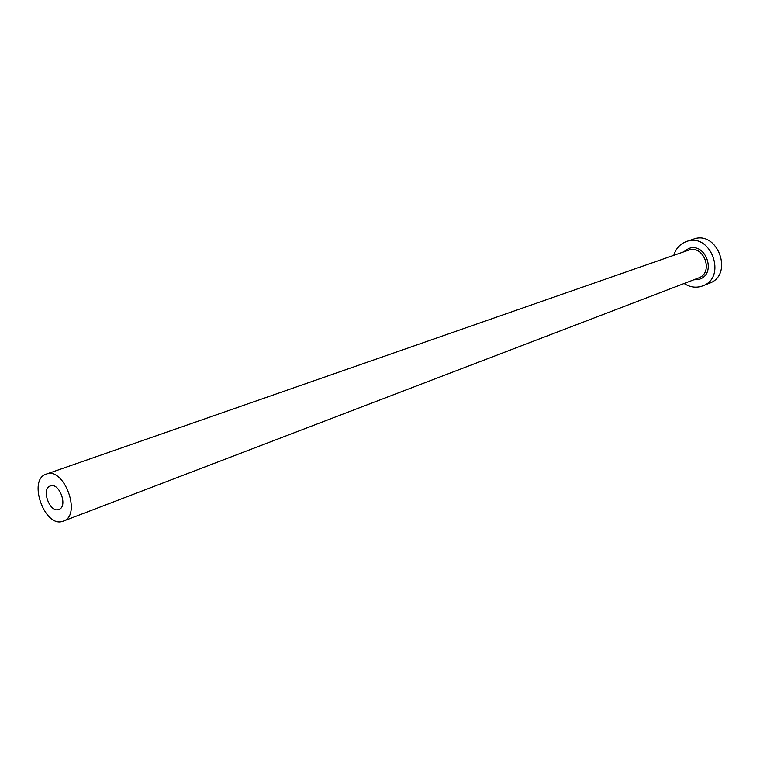 <?xml version="1.0" encoding="UTF-8"?>
<svg xmlns="http://www.w3.org/2000/svg" width="760" height="760" viewBox="0 0 760 760"><rect width="100%" height="100%" fill="white"/><g stroke="black" fill="none" stroke-linecap="round" stroke-linejoin="round"><path stroke-width="1.14" d="M50.378 485.944L50.321 485.963C40.945 488.689 49.628 513.067 58.71 509.504L58.909 509.438C68.248 506.616 59.375 482.182 50.378 485.944M62.871 521.274L63.403 521.094C82.042 515.394 64.153 466.488 46.236 474.145L46.217 474.154C27.455 479.579 44.659 528.2 62.871 521.274M684.123 283.499C689.804 287.166 695.656 288.078 701.689 286.245L702.63 285.902C727.491 277.495 710.828 231.923 686.413 241.537L686.147 241.623C680 243.998 675.896 248.558 673.816 255.312M702.63 285.902L709.384 283.242C734.131 274.873 717.601 229.643 693.281 239.21L686.413 241.537M683.458 251.949L688.579 248.596C705.783 241.68 717.098 274.16 699.267 279.272L693.661 279.841M63.403 521.094L698.544 277.979C714.248 272.783 703.741 244.065 688.399 250.23L688.37 250.23M46.236 474.145L688.399 250.23"/></g></svg>
